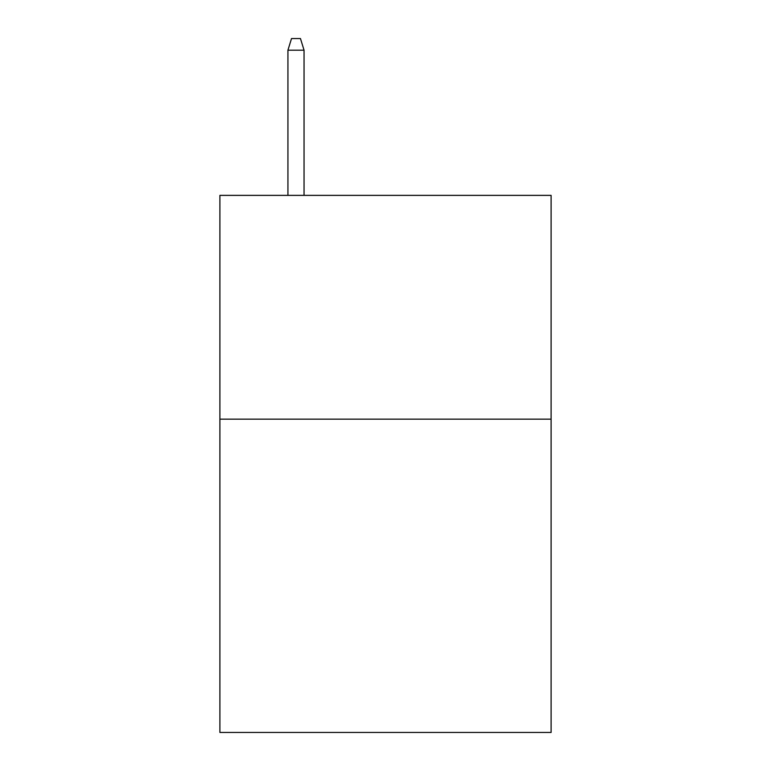 <?xml version="1.0" encoding="UTF-8"?>
<svg xmlns="http://www.w3.org/2000/svg" width="771" height="771" viewBox="0 0 771 771"><rect width="100%" height="100%" fill="white"/><g stroke="black" fill="none" stroke-linecap="round" stroke-linejoin="round"><path stroke-width="1.16" d="M551.101 419.154L551.101 732.45L219.899 732.45L219.899 195.371L551.101 195.371L551.101 419.154L219.899 419.154M304.044 195.371L304.044 50.182L287.93 50.182L287.93 195.371M287.93 50.182L291.515 38.55L300.459 38.55L304.044 50.182"/></g></svg>
